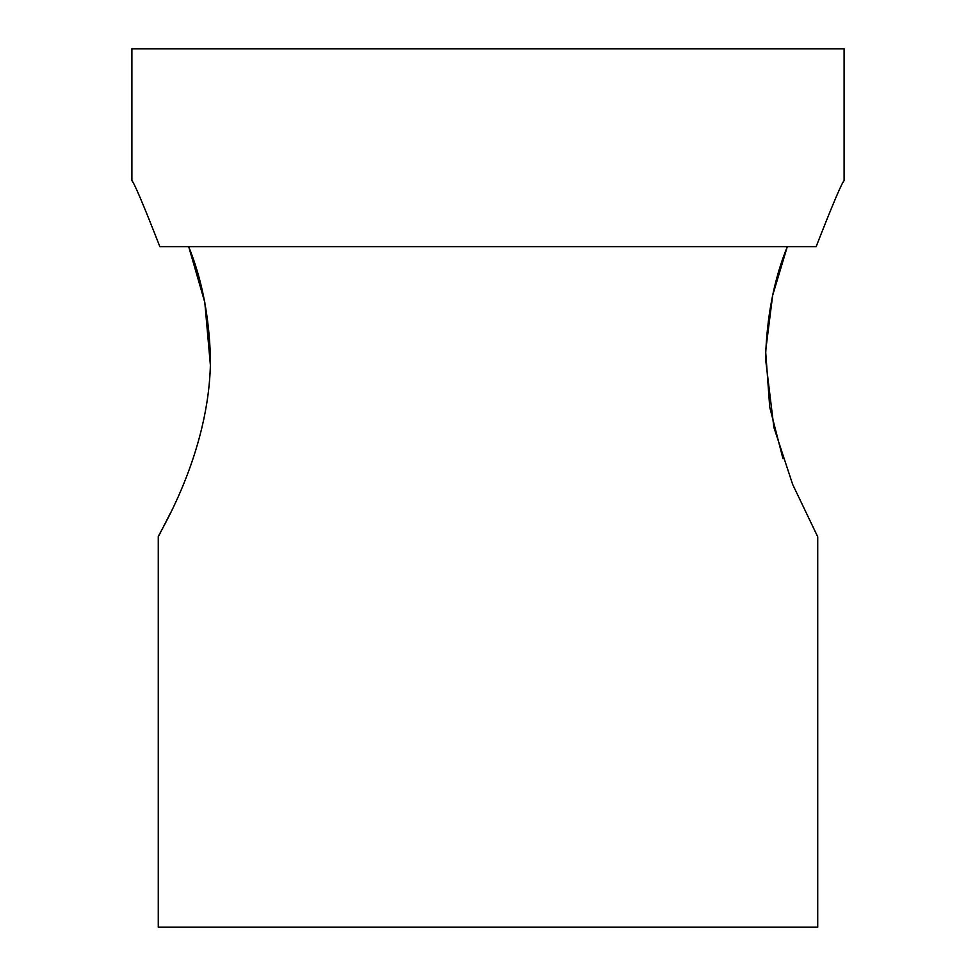 <?xml version="1.0" encoding="UTF-8"?>
<svg xmlns="http://www.w3.org/2000/svg" width="976" height="976" viewBox="0 0 976 976"><rect width="100%" height="100%" fill="white"/><g stroke="black" fill="none" stroke-linecap="round" stroke-linejoin="round"><path stroke-width="1.46" d="M159.857 246.635C143.411 204.582 134.09 182.597 131.894 180.694C134.09 182.597 143.411 204.582 159.857 246.635L816.143 246.635C832.589 204.582 841.91 182.597 844.106 180.694L844.106 48.8L131.894 48.8L131.894 180.694M210.401 365.402L204.801 302.34L188.685 246.635C201.971 279.258 209.242 316.627 210.474 358.741C210.291 455.292 156.16 537.776 158.271 536.8L170.91 512.144M782.959 458.647L769.722 407.187L765.623 351.128L772.65 295.423L787.315 246.635C774.029 279.258 766.758 316.627 765.526 358.741L773.895 427.427L792.671 484.462L817.729 536.8L817.729 927.2L158.271 927.2L158.271 536.8"/></g></svg>
